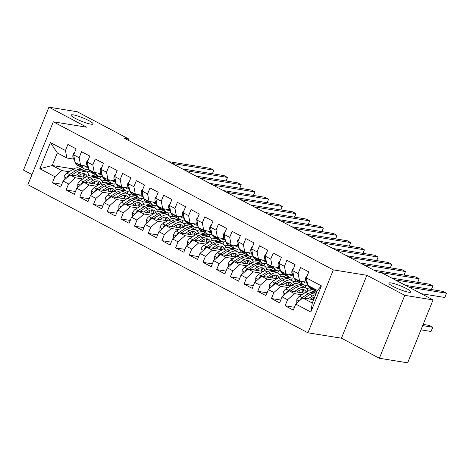 <?xml version="1.0" encoding="UTF-8"?>
<svg xmlns="http://www.w3.org/2000/svg" width="470" height="470" viewBox="0 0 470 470"><rect width="100%" height="100%" fill="white"/><g stroke="black" fill="none" stroke-linecap="round" stroke-linejoin="round"><path stroke-width="0.7" d="M391.134 282.94A11.873 1.815 -158 0 1 403.754 287.258A11.873 1.815 -158 0 1 410.903 292.023A11.873 1.815 -158 0 1 408.653 292.205A11.873 1.815 -158 0 1 396.034 287.887A11.873 1.815 -158 0 1 388.884 283.122A11.873 1.815 -158 0 1 391.134 282.94M73.326 114.886A11.873 1.815 -158 0 1 85.945 119.204A11.873 1.815 -158 0 1 93.095 123.968A11.873 1.815 -158 0 1 90.845 124.15A11.873 1.815 -158 0 1 78.226 119.832A11.873 1.815 -158 0 1 71.076 115.068A11.873 1.815 -158 0 1 73.326 114.886M379.361 358.257L404.776 295.348L366.864 275.303L341.443 338.206L379.361 358.257L407.649 362.828L433.064 299.919L381.464 272.635L377.275 271.954L124.615 138.35L128.809 139.026L77.209 111.742L48.915 107.172L23.5 170.081L31.983 174.564M341.443 338.206L307.915 332.795L27.883 184.716L53.298 121.806L333.33 269.886L307.915 332.795M73.549 168.953L52.229 165.511L39.815 168.742L54.873 176.702L52.434 182.736L60.648 187.078L63.086 181.044L68.561 183.94L66.123 189.974L74.331 194.316L76.775 188.282L82.244 191.178L79.806 197.212L88.019 201.554L90.457 195.52L95.933 198.416L93.495 204.45L101.708 208.792L104.146 202.758L109.622 205.654L107.184 211.688L115.391 216.03L117.835 209.996L123.305 212.887L120.866 218.926L129.08 223.268L131.518 217.234L136.993 220.125L134.555 226.164L142.768 230.506L145.207 224.472L150.682 227.363L148.244 233.402L156.451 237.744L158.895 231.704L164.365 234.601L161.927 240.64L170.14 244.982L172.578 238.942L178.054 241.839L175.616 247.872L183.829 252.22L186.267 246.18L191.742 249.077L189.304 255.11L197.518 259.458L199.956 253.418L205.425 256.315L202.987 262.348L211.2 266.69L213.638 260.656L219.114 263.553L216.676 269.586L224.889 273.928L227.327 267.894L232.803 270.791L230.365 276.824L238.578 281.166L241.016 275.132L246.486 278.029L244.047 284.062L252.261 288.404L254.699 282.37L260.174 285.267L257.736 291.3L265.95 295.642L268.388 289.608L273.863 292.499L271.425 298.538L279.638 302.88L282.076 296.846L287.552 299.737L285.108 305.776L293.321 310.118L295.759 304.084L302.698 297.957L312.28 303.027L317.362 290.442L307.785 285.378L306.34 277.899L321.398 285.86L310.817 312.045L295.759 304.084M39.815 168.742L50.396 142.557L65.453 150.518L66.893 157.996L73.725 159.101M306.34 277.899L308.778 271.866L300.565 267.518L298.127 273.558L292.651 270.661L295.089 264.628L286.882 260.28L284.438 266.32L278.969 263.423L281.407 257.39L273.193 253.048L270.755 259.082L265.28 256.185L267.718 250.152L259.505 245.81L257.067 251.844L251.591 248.947L254.029 242.914L245.822 238.572L243.378 244.606L237.908 241.709L240.346 235.676L232.133 231.334L229.695 237.368L224.219 234.471L226.658 228.438L218.444 224.096L216.006 230.13L210.531 227.233L212.969 221.2L204.755 216.858L202.317 222.892L196.848 220.001L199.286 213.962L191.073 209.62L188.635 215.654L183.159 212.763L185.597 206.724L177.384 202.382L174.946 208.416L169.47 205.525L171.908 199.486L163.695 195.144L161.257 201.184L155.787 198.287L158.226 192.248L150.012 187.906L147.574 193.946L142.099 191.049L144.537 185.016L136.323 180.668L133.885 186.708L128.41 183.811L130.848 177.778L122.635 173.43L120.197 179.47L114.721 176.573L117.165 170.54L108.952 166.198L106.514 172.232L101.038 169.335L103.476 163.302L95.263 158.96L92.825 164.993L87.35 162.097L89.788 156.064L81.574 151.722L79.136 157.755L73.661 154.859L76.105 148.826L67.892 144.484L65.453 150.518M301.764 294.79L294.49 293.615L289.015 290.719L304.302 293.186M287.552 299.737L294.49 293.615M282.076 296.846L289.015 290.719M321.398 285.86L317.362 290.442M316.668 292.17L312.579 291.512M309.043 290.936L307.868 290.748M288.075 287.552L280.801 286.377L275.326 283.481L290.613 285.954M312.362 289.467L306.511 288.521M273.863 292.499L280.801 286.377M268.388 289.608L275.326 283.481M298.127 273.558L299.572 281.037L306.405 282.135M299.572 281.037L294.097 278.14L292.651 270.661M305.712 285.313L305.095 285.272M304.713 285.214L298.891 284.274M295.354 283.698L294.179 283.51M274.392 280.314L267.113 279.139L261.637 276.243L276.924 278.716M298.679 282.229L292.822 281.283M260.174 285.267L267.113 279.139M254.699 282.37L261.637 276.243M284.438 266.32L285.883 273.799L292.716 274.897M285.883 273.799L280.408 270.902L278.969 263.423M292.029 278.076L291.412 278.034M291.024 277.976L285.208 277.036M281.665 276.466L280.496 276.272M260.703 273.076L253.43 271.901L247.954 269.01L263.241 271.478M284.99 274.991L279.133 274.045M246.486 278.029L253.43 271.901M241.016 275.132L247.954 269.01M270.755 259.082L272.201 266.561L279.027 267.665M272.201 266.561L266.725 263.664L265.28 256.185M278.34 270.838L277.723 270.802M277.341 270.738L271.519 269.798M267.976 269.228L266.807 269.034M247.014 265.838L239.741 264.663L234.266 261.772L249.552 264.24M271.302 267.753L265.444 266.807M232.803 270.791L239.741 264.663M227.327 267.894L234.266 261.772M257.067 251.844L258.512 259.322L265.344 260.427M258.512 259.322L253.036 256.426L251.591 248.947M264.651 263.6L264.034 263.564M263.652 263.5L257.83 262.56M254.293 261.99L253.118 261.802M233.332 258.6L226.052 257.425L220.577 254.534L235.864 257.002M257.619 260.515L251.761 259.569M219.114 263.553L226.052 257.425M213.638 260.656L220.577 254.534M243.378 244.606L244.823 252.084L251.656 253.189M244.823 252.084L239.347 249.188L237.908 241.709M250.968 256.362L250.351 256.326M249.964 256.262L244.147 255.322M240.605 254.752L239.436 254.564M219.643 251.368L212.37 250.193L206.894 247.296L222.181 249.764M243.93 253.277L238.073 252.331M205.425 256.315L212.37 250.193M199.956 253.418L206.894 247.296M229.695 237.368L231.134 244.846L237.967 245.951M231.134 244.846L225.665 241.95L224.219 234.471M237.28 249.124L236.663 249.088M236.281 249.024L230.459 248.084M226.916 247.514L225.747 247.326M205.954 244.13L198.681 242.955L193.205 240.058L208.492 242.526M230.241 246.039L224.384 245.093M191.742 249.077L198.681 242.955M186.267 246.18L193.205 240.058M216.006 230.13L217.451 237.609L224.284 238.713M217.451 237.609L211.976 234.712L210.531 227.233M223.591 241.886L222.974 241.85M222.592 241.786L216.77 240.846M213.233 240.276L212.058 240.088M192.271 236.892L184.992 235.717L179.517 232.82L194.803 235.288M216.558 238.801L210.701 237.855M178.054 241.839L184.992 235.717M172.578 238.942L179.517 232.82M202.317 222.892L203.763 230.371L210.595 231.475M203.763 230.371L198.287 227.474L196.848 220.001M209.908 234.648L209.291 234.612M208.903 234.548L203.081 233.608M199.544 233.038L198.375 232.85M178.582 229.654L171.309 228.479L165.834 225.582L181.12 228.05M202.87 231.563L197.012 230.617M164.365 234.601L171.309 228.479M158.895 231.704L165.834 225.582M188.635 215.654L190.074 223.133L196.907 224.237M190.074 223.133L184.604 220.236L183.159 212.763M196.219 227.41L195.602 227.374M195.22 227.31L189.398 226.37M185.856 225.8L184.687 225.612M164.894 222.416L157.62 221.241L152.145 218.344L167.432 220.812M189.181 224.325L183.324 223.379M150.682 227.363L157.62 221.241M145.207 224.472L152.145 218.344M174.946 208.416L176.391 215.895L183.224 216.999M176.391 215.895L170.916 213.004L169.47 205.525M182.53 220.172L181.913 220.136M181.532 220.078L175.709 219.138M172.173 218.562L170.998 218.374M151.211 215.178L143.932 214.003L138.456 211.106L153.743 213.574M175.492 217.087L169.641 216.141M136.993 220.125L143.932 214.003M131.518 217.234L138.456 211.106M161.257 201.184L162.702 208.657L169.535 209.761M162.702 208.657L157.227 205.766L155.787 198.287M168.847 212.939L168.231 212.898M167.843 212.839L162.021 211.9M158.484 211.324L157.315 211.136M137.522 207.94L130.249 206.765L124.773 203.868L140.06 206.342M161.809 209.849L155.952 208.903M123.305 212.887L130.249 206.765M117.835 209.996L124.773 203.868M147.574 193.946L149.013 201.418L155.846 202.523M149.013 201.418L143.544 198.528L142.099 191.049M155.159 205.701L154.542 205.66M154.16 205.601L148.338 204.662M144.795 204.086L143.626 203.898M123.833 200.702L116.56 199.527L111.085 196.63L126.371 199.104M148.121 202.617L142.263 201.671M109.622 205.654L116.56 199.527M104.146 202.758L111.085 196.63M133.885 186.708L135.331 194.186L142.163 195.285M135.331 194.186L129.855 191.29L128.41 183.811M141.47 198.463L140.853 198.422M140.471 198.363L134.649 197.424M131.112 196.854L129.937 196.66M110.15 193.464L102.871 192.289L97.396 189.392L112.683 191.866M134.432 195.379L128.58 194.433M95.933 198.416L102.871 192.289M90.457 195.52L97.396 189.392M120.197 179.47L121.642 186.948L128.475 188.047M121.642 186.948L116.166 184.052L114.721 176.573M127.787 191.225L127.17 191.184M126.783 191.126L120.96 190.186M117.424 189.616L116.255 189.422M96.462 186.226L89.183 185.051L83.713 182.16L99 184.628M120.749 188.141L114.892 187.195M82.244 191.178L89.183 185.051M76.775 188.282L83.713 182.16M106.514 172.232L107.953 179.71L114.786 180.815M107.953 179.71L102.484 176.814L101.038 169.335M114.098 183.987L113.481 183.952M113.1 183.888L107.278 182.947M103.735 182.378L102.566 182.184M82.773 178.988L75.5 177.813L70.024 174.922L85.311 177.39M107.06 180.903L101.203 179.957M68.561 183.94L75.5 177.813M63.086 181.044L70.024 174.922M92.825 164.993L94.27 172.472L101.103 173.577M94.27 172.472L88.795 169.576L87.35 162.097M100.41 176.749L99.793 176.714M99.411 176.65L93.589 175.709M90.052 175.14L88.877 174.952M69.09 171.756L61.811 170.581L52.229 165.511L57.317 152.932L66.893 157.996M90.134 171.632L84.007 170.645M54.873 176.702L61.811 170.581M79.136 157.755L80.582 165.234L87.414 166.339M80.582 165.234L75.106 162.338L73.661 154.859M404.776 295.348L433.064 299.919M53.298 121.806L86.827 127.223L48.915 107.172M366.864 275.303L333.33 269.886M128.292 140.295L128.809 139.026M313.514 297.357A11.785 6.492 -62.1 0 1 313.596 299.719L302.698 297.957M99.728 178.958L100.58 176.838M113.411 186.191L114.269 184.076M127.1 193.429L127.958 191.314M140.788 200.667L141.64 198.552M154.471 207.905L155.329 205.79M168.16 215.143L169.018 213.028M181.849 222.38L182.701 220.266M195.532 229.618L196.389 227.504M209.221 236.857L210.078 234.742M222.909 244.095L223.761 241.98M236.598 251.333L237.45 249.212M250.281 258.571L251.139 256.45M263.97 265.803L264.822 263.688M277.658 273.041L278.51 270.926M291.341 280.279L292.199 278.164M305.03 287.517L305.882 285.402M50.396 142.557L57.317 152.932M312.28 303.027L310.817 312.045M52.434 182.736L61.787 184.246M66.123 189.974L75.476 191.484M79.806 197.212L89.165 198.722M93.495 204.45L102.854 205.96M107.184 211.688L116.537 213.198M120.866 218.926L130.225 220.436M134.555 226.164L143.914 227.674M148.244 233.402L157.597 234.912M161.927 240.64L171.286 242.15M175.616 247.872L184.974 249.388M189.304 255.11L198.657 256.626M202.987 262.348L212.346 263.858M216.676 269.586L226.035 271.096M230.365 276.824L239.718 278.334M244.047 284.062L253.406 285.572M257.736 291.3L267.095 292.81M271.425 298.538L280.778 300.048M285.108 305.776L294.467 307.286M74.554 152.656L73.332 153.855A4.917 2.708 117.9 0 0 73.097 157.738L75.018 161.874M75.276 162.426L75.535 162.984A14.194 7.826 117.9 0 0 77.691 165.37L80.288 166.744A14.194 7.826 117.9 0 0 81.157 167.091M81.833 165.434L82.379 166.603A14.194 7.826 117.9 0 0 84.535 168.988A14.194 7.826 117.9 0 0 88.718 169.188M84.477 165.863A11.785 6.492 117.9 0 0 85.663 166.856A11.785 6.492 117.9 0 0 87.849 167.279M77.873 163.801L78.138 164.365A14.194 7.826 117.9 0 0 80.288 166.744M212.393 173.73L213.827 170.187L172.067 163.442M212.475 173.741L213.827 170.187L210.401 168.378L168.648 161.633M84.535 168.988L81.933 167.614A14.194 7.826 -62.1 0 1 79.777 165.229L79.518 164.67M77.779 176.174L79.829 174.875A11.785 6.492 -62.1 0 1 85.34 174.076A11.785 6.492 -62.1 0 1 87.203 176.215M75.3 175.774L79.829 172.907A14.194 7.826 -62.1 0 1 86.468 171.944A14.194 7.826 -62.1 0 1 89.024 175.398M64.12 180.133L64.126 176.638A4.917 2.708 -62.1 0 1 66.863 173.154L72.985 169.288A14.194 7.826 -62.1 0 1 79.624 168.325L82.227 169.699A14.194 7.826 117.9 0 0 75.588 170.663L69.466 174.529A4.917 2.708 117.9 0 0 67.369 176.755L67.192 177.419M80.834 174.323A11.785 6.492 -62.1 0 1 80.916 176.679M71.493 175.157L77.233 171.532A14.194 7.826 -62.1 0 1 83.871 170.569L86.468 171.944M85.164 177.366A11.785 6.492 117.9 0 0 83.901 173.659M83.002 170.222A14.194 7.826 117.9 0 0 82.227 169.699M82.832 173.694A11.785 6.492 -62.1 0 1 83.548 177.102M88.242 159.894L87.015 161.093A4.917 2.708 117.9 0 0 86.78 164.976L88.707 169.112M88.959 169.664L89.224 170.222A14.194 7.826 117.9 0 0 91.374 172.608L93.977 173.982A14.194 7.826 117.9 0 0 94.846 174.329M95.522 172.672L96.062 173.841A14.194 7.826 117.9 0 0 98.218 176.226A14.194 7.826 117.9 0 0 102.407 176.426M98.16 173.101A11.785 6.492 117.9 0 0 99.346 174.094A11.785 6.492 117.9 0 0 101.538 174.511M91.562 171.039L91.82 171.597A14.194 7.826 117.9 0 0 93.977 173.982M226.082 180.968L227.509 177.425L185.756 170.68M226.164 180.979L227.509 177.425L224.09 175.616L182.337 168.871M98.218 176.226L95.621 174.852A14.194 7.826 -62.1 0 1 93.465 172.466L93.207 171.908M98.189 173.136A11.785 6.492 117.9 0 0 98.483 173.154M101.925 167.132L100.703 168.331A4.917 2.708 117.9 0 0 100.468 172.214L102.389 176.35M102.648 176.902L102.907 177.46A14.194 7.826 117.9 0 0 105.063 179.846L107.665 181.22A14.194 7.826 117.9 0 0 108.535 181.567M109.21 179.91L109.751 181.079A14.194 7.826 117.9 0 0 111.907 183.464A14.194 7.826 117.9 0 0 116.09 183.664M111.848 180.339A11.785 6.492 117.9 0 0 113.035 181.332A11.785 6.492 117.9 0 0 115.226 181.749M105.251 178.277L105.509 178.835A14.194 7.826 117.9 0 0 107.665 181.22M239.765 188.2L241.198 184.663L199.445 177.918M239.853 188.217L241.198 184.663L237.773 182.854L196.019 176.109M111.907 183.464L109.304 182.09A14.194 7.826 -62.1 0 1 107.148 179.704L106.89 179.146M111.878 180.374A11.785 6.492 117.9 0 0 112.171 180.392M91.468 183.412L93.518 182.113A11.785 6.492 -62.1 0 1 99.029 181.314A11.785 6.492 -62.1 0 1 100.886 183.453M88.983 183.012L93.518 180.145A14.194 7.826 -62.1 0 1 100.157 179.182A14.194 7.826 -62.1 0 1 102.713 182.636M77.808 187.371L77.808 183.876A4.917 2.708 -62.1 0 1 80.552 180.392L86.674 176.526A14.194 7.826 -62.1 0 1 93.313 175.563L95.915 176.937A14.194 7.826 117.9 0 0 89.277 177.901L83.155 181.767A4.917 2.708 117.9 0 0 81.057 183.993L80.881 184.657M94.523 181.561A11.785 6.492 -62.1 0 1 94.605 183.917M85.182 182.395L90.916 178.77A14.194 7.826 -62.1 0 1 97.554 177.807L100.157 179.182M98.853 184.604A11.785 6.492 117.9 0 0 97.584 180.897M96.691 177.46A14.194 7.826 117.9 0 0 95.915 176.937M96.52 180.932A11.785 6.492 -62.1 0 1 97.231 184.34M105.157 190.65L107.207 189.351A11.785 6.492 -62.1 0 1 112.718 188.552A11.785 6.492 -62.1 0 1 114.574 190.685M102.671 190.244L107.207 187.383A14.194 7.826 -62.1 0 1 113.846 186.42A14.194 7.826 -62.1 0 1 116.396 189.874M91.491 194.604L91.497 191.114A4.917 2.708 -62.1 0 1 94.241 187.63L100.363 183.764A14.194 7.826 -62.1 0 1 107.001 182.801L109.598 184.175A14.194 7.826 117.9 0 0 102.959 185.139L96.838 189.005A4.917 2.708 117.9 0 0 94.74 191.231L94.57 191.895M108.212 188.793A11.785 6.492 -62.1 0 1 108.294 191.155M98.865 189.633L104.604 186.008A14.194 7.826 -62.1 0 1 111.243 185.045L113.846 186.42M112.541 191.842A11.785 6.492 117.9 0 0 111.273 188.135M110.374 184.698A14.194 7.826 117.9 0 0 109.598 184.175M110.203 188.17A11.785 6.492 -62.1 0 1 110.92 191.578M115.614 174.37L114.392 175.569A4.917 2.708 117.9 0 0 114.157 179.452L116.078 183.588M116.337 184.14L116.595 184.698A14.194 7.826 117.9 0 0 118.751 187.084L121.348 188.458A14.194 7.826 117.9 0 0 122.218 188.805M122.893 187.148L123.44 188.317A14.194 7.826 117.9 0 0 125.596 190.703A14.194 7.826 117.9 0 0 129.779 190.902M125.537 187.577A11.785 6.492 117.9 0 0 126.724 188.57A11.785 6.492 117.9 0 0 128.909 188.987M118.934 185.515L119.198 186.073A14.194 7.826 117.9 0 0 121.348 188.458M253.453 195.438L254.887 191.901L213.127 185.157M253.536 195.455L254.887 191.901L251.462 190.091L209.708 183.347M125.596 190.703L122.993 189.328A14.194 7.826 -62.1 0 1 120.837 186.942L120.579 186.384M129.303 181.608L128.075 182.801A4.917 2.708 117.9 0 0 127.84 186.69L129.767 190.826M130.02 191.378L130.284 191.936A14.194 7.826 117.9 0 0 132.434 194.322L135.037 195.696A14.194 7.826 117.9 0 0 135.906 196.043M136.582 194.386L137.123 195.555A14.194 7.826 117.9 0 0 139.279 197.941A14.194 7.826 117.9 0 0 143.468 198.14M139.22 194.815A11.785 6.492 117.9 0 0 140.407 195.808A11.785 6.492 117.9 0 0 142.598 196.225M132.622 192.753L132.881 193.311A14.194 7.826 117.9 0 0 135.037 195.696M267.142 202.676L268.57 199.139L226.816 192.395M267.224 202.693L268.57 199.139L265.151 197.329L223.397 190.585M139.279 197.941L136.682 196.566A14.194 7.826 -62.1 0 1 134.526 194.18L134.267 193.622M139.249 194.85A11.785 6.492 117.9 0 0 139.543 194.862M118.84 197.888L120.89 196.589A11.785 6.492 -62.1 0 1 126.401 195.79A11.785 6.492 -62.1 0 1 128.263 197.923M116.36 197.482L120.89 194.621A14.194 7.826 -62.1 0 1 127.529 193.658A14.194 7.826 -62.1 0 1 130.084 197.112M105.18 201.841L105.186 198.346A4.917 2.708 -62.1 0 1 107.924 194.868L114.046 191.002A14.194 7.826 -62.1 0 1 120.69 190.039L123.287 191.413A14.194 7.826 117.9 0 0 116.648 192.377L110.526 196.243A4.917 2.708 117.9 0 0 108.429 198.469L108.253 199.133M121.894 196.031A11.785 6.492 -62.1 0 1 121.977 198.393M112.553 196.871L118.293 193.246A14.194 7.826 -62.1 0 1 124.932 192.283L127.529 193.658M126.224 199.08A11.785 6.492 117.9 0 0 124.961 195.373M124.062 191.936A14.194 7.826 117.9 0 0 123.287 191.413M123.892 195.408A11.785 6.492 -62.1 0 1 124.609 198.816M132.528 205.126L134.579 203.827A11.785 6.492 -62.1 0 1 140.089 203.028A11.785 6.492 -62.1 0 1 141.946 205.161M130.043 204.72L134.579 201.859A14.194 7.826 -62.1 0 1 141.217 200.896A14.194 7.826 -62.1 0 1 143.773 204.35M118.869 209.079L118.869 205.584A4.917 2.708 -62.1 0 1 121.613 202.106L127.734 198.24A14.194 7.826 -62.1 0 1 134.373 197.277L136.976 198.651A14.194 7.826 117.9 0 0 130.337 199.615L124.215 203.481A4.917 2.708 117.9 0 0 122.118 205.707L121.942 206.365M135.583 203.269A11.785 6.492 -62.1 0 1 135.666 205.631M126.242 204.109L131.976 200.484A14.194 7.826 -62.1 0 1 138.615 199.521L141.217 200.896M139.913 206.318A11.785 6.492 117.9 0 0 138.644 202.611M137.751 199.174A14.194 7.826 117.9 0 0 136.976 198.651M137.581 202.641A11.785 6.492 -62.1 0 1 138.292 206.054M142.986 188.846L141.764 190.039A4.917 2.708 117.9 0 0 141.529 193.928L143.45 198.064M143.708 198.616L143.967 199.174A14.194 7.826 117.9 0 0 146.123 201.559L148.726 202.934A14.194 7.826 117.9 0 0 149.595 203.281M150.271 201.624L150.811 202.793A14.194 7.826 117.9 0 0 152.967 205.179A14.194 7.826 117.9 0 0 157.156 205.378M152.909 202.047A11.785 6.492 117.9 0 0 154.095 203.046A11.785 6.492 117.9 0 0 156.287 203.463M146.311 199.991L146.57 200.549A14.194 7.826 117.9 0 0 148.726 202.934M280.831 209.914L282.259 206.377L240.505 199.633M280.913 209.931L282.259 206.377L278.833 204.567L237.08 197.823M152.967 205.179L150.365 203.804A14.194 7.826 -62.1 0 1 148.215 201.418L147.95 200.86M152.938 202.088A11.785 6.492 117.9 0 0 153.232 202.1M146.217 212.358L148.267 211.065A11.785 6.492 -62.1 0 1 153.778 210.266A11.785 6.492 -62.1 0 1 155.635 212.399M143.732 211.958L148.267 209.097A14.194 7.826 -62.1 0 1 154.906 208.134A14.194 7.826 -62.1 0 1 157.456 211.588M132.552 216.317L132.558 212.822A4.917 2.708 -62.1 0 1 135.301 209.344L141.423 205.478A14.194 7.826 -62.1 0 1 148.062 204.515L150.659 205.889A14.194 7.826 117.9 0 0 144.02 206.853L137.898 210.719A4.917 2.708 117.9 0 0 135.801 212.945L135.63 213.603M149.272 210.507A11.785 6.492 -62.1 0 1 149.354 212.869M139.925 211.347L145.665 207.722A14.194 7.826 -62.1 0 1 152.304 206.759L154.906 208.134M153.602 213.55A11.785 6.492 117.9 0 0 152.333 209.849M151.434 206.412A14.194 7.826 117.9 0 0 150.659 205.889M151.264 209.879A11.785 6.492 -62.1 0 1 151.98 213.292M156.675 196.084L155.453 197.277A4.917 2.708 117.9 0 0 155.218 201.16L157.139 205.302M157.397 205.854L157.656 206.412A14.194 7.826 117.9 0 0 159.812 208.797L162.409 210.172A14.194 7.826 117.9 0 0 163.278 210.519M163.954 208.862L164.5 210.031A14.194 7.826 117.9 0 0 166.656 212.417A14.194 7.826 117.9 0 0 170.839 212.616M166.597 209.285A11.785 6.492 117.9 0 0 167.784 210.284A11.785 6.492 117.9 0 0 169.97 210.701M159.994 207.229L160.258 207.787A14.194 7.826 117.9 0 0 162.409 210.172M294.514 217.152L295.947 213.615L254.188 206.871M294.596 217.163L295.947 213.615L292.522 211.805L250.768 205.061M166.656 212.417L164.054 211.042A14.194 7.826 -62.1 0 1 161.897 208.657L161.639 208.098M159.9 219.596L161.95 218.303A11.785 6.492 -62.1 0 1 167.461 217.504A11.785 6.492 -62.1 0 1 169.323 219.637M157.421 219.196L161.95 216.335A14.194 7.826 -62.1 0 1 168.589 215.372A14.194 7.826 -62.1 0 1 171.145 218.82M146.24 223.555L146.246 220.06A4.917 2.708 -62.1 0 1 148.984 216.582L155.112 212.716A14.194 7.826 -62.1 0 1 161.75 211.753L164.347 213.127A14.194 7.826 117.9 0 0 157.709 214.091L151.587 217.957A4.917 2.708 117.9 0 0 149.489 220.183L149.313 220.841M162.955 217.745A11.785 6.492 -62.1 0 1 163.043 220.107M153.614 218.585L159.354 214.96A14.194 7.826 -62.1 0 1 165.992 213.997L168.589 215.372M167.285 220.788A11.785 6.492 117.9 0 0 166.022 217.087M165.123 213.65A14.194 7.826 117.9 0 0 164.347 213.127M164.952 217.117A11.785 6.492 -62.1 0 1 165.669 220.53M170.363 203.322L169.135 204.515A4.917 2.708 117.9 0 0 168.9 208.398L170.827 212.54M171.08 213.092L171.344 213.65A14.194 7.826 117.9 0 0 173.501 216.036L176.097 217.41A14.194 7.826 117.9 0 0 176.967 217.751M177.642 216.1L178.183 217.269A14.194 7.826 117.9 0 0 180.339 219.655A14.194 7.826 117.9 0 0 184.528 219.854M180.28 216.523A11.785 6.492 117.9 0 0 181.467 217.522A11.785 6.492 117.9 0 0 183.658 217.939M173.683 214.467L173.941 215.025A14.194 7.826 117.9 0 0 176.097 217.41M308.203 224.39L309.63 220.853L267.877 214.109M308.285 224.401L309.63 220.853L306.211 219.043L264.457 212.299M180.339 219.655L177.742 218.274A14.194 7.826 -62.1 0 1 175.586 215.895L175.328 215.331M180.31 216.558A11.785 6.492 117.9 0 0 180.603 216.576M184.046 210.56L182.824 211.753A4.917 2.708 117.9 0 0 182.589 215.636L184.51 219.772M184.769 220.324L185.027 220.888A14.194 7.826 117.9 0 0 187.183 223.274L189.786 224.648A14.194 7.826 117.9 0 0 190.655 224.989M191.331 223.338L191.872 224.507A14.194 7.826 117.9 0 0 194.028 226.887A14.194 7.826 117.9 0 0 198.217 227.086M193.969 223.761A11.785 6.492 117.9 0 0 195.156 224.754A11.785 6.492 117.9 0 0 197.347 225.177M187.371 221.705L187.63 222.263A14.194 7.826 117.9 0 0 189.786 224.648M321.891 231.628L323.319 228.091L281.565 221.346M321.974 231.639L323.319 228.091L319.9 226.282L278.14 219.537M194.028 226.887L191.425 225.512A14.194 7.826 -62.1 0 1 189.275 223.133L189.011 222.569M193.998 223.796A11.785 6.492 117.9 0 0 194.292 223.814M197.735 217.792L196.513 218.991A4.917 2.708 117.9 0 0 196.278 222.874L198.199 227.01M198.458 227.562L198.716 228.126A14.194 7.826 117.9 0 0 200.872 230.506L203.469 231.88A14.194 7.826 117.9 0 0 204.338 232.227M205.014 230.576L205.56 231.745A14.194 7.826 117.9 0 0 207.716 234.125A14.194 7.826 117.9 0 0 211.9 234.324M207.658 230.999A11.785 6.492 117.9 0 0 208.845 231.992A11.785 6.492 117.9 0 0 211.03 232.415M201.054 228.937L201.319 229.501A14.194 7.826 117.9 0 0 203.469 231.88M335.574 238.866L337.008 235.323L295.248 228.584M335.662 238.878L337.008 235.323L333.582 233.514L291.829 226.775M207.716 234.125L205.114 232.75A14.194 7.826 -62.1 0 1 202.958 230.371L202.699 229.807M211.424 225.03L210.196 226.229A4.917 2.708 117.9 0 0 209.961 230.112L211.888 234.248M212.14 234.8L212.405 235.364A14.194 7.826 117.9 0 0 214.561 237.744L217.158 239.118A14.194 7.826 117.9 0 0 218.027 239.465M218.703 237.808L219.249 238.983A14.194 7.826 117.9 0 0 221.399 241.363A14.194 7.826 117.9 0 0 225.588 241.562M221.341 238.237A11.785 6.492 117.9 0 0 222.527 239.23A11.785 6.492 117.9 0 0 224.719 239.653M214.743 236.175L215.001 236.739A14.194 7.826 117.9 0 0 217.158 239.118M349.263 246.104L350.69 242.561L308.937 235.817M349.345 246.116L350.69 242.561L347.271 240.752L305.518 234.013M221.399 241.363L218.803 239.988A14.194 7.826 -62.1 0 1 216.647 237.603L216.388 237.045M221.37 238.272A11.785 6.492 117.9 0 0 221.664 238.29M225.107 232.268L223.885 233.467A4.917 2.708 117.9 0 0 223.65 237.35L225.571 241.486M225.829 242.038L226.088 242.602A14.194 7.826 117.9 0 0 228.244 244.982L230.846 246.356A14.194 7.826 117.9 0 0 231.716 246.703M232.392 245.046L232.932 246.215A14.194 7.826 117.9 0 0 235.088 248.601A14.194 7.826 117.9 0 0 239.277 248.8M235.029 245.475A11.785 6.492 117.9 0 0 236.216 246.468A11.785 6.492 117.9 0 0 238.408 246.891M228.432 243.413L228.69 243.977A14.194 7.826 117.9 0 0 230.846 246.356M362.952 253.342L364.379 249.799L322.626 243.055M363.034 253.354L364.379 249.799L360.96 247.99L319.201 241.245M235.088 248.601L232.486 247.226A14.194 7.826 -62.1 0 1 230.335 244.841L230.071 244.283M235.059 245.51A11.785 6.492 117.9 0 0 235.353 245.528M238.795 239.506L237.573 240.705A4.917 2.708 117.9 0 0 237.338 244.588L239.259 248.724M239.518 249.276L239.776 249.834A14.194 7.826 117.9 0 0 241.933 252.22L244.535 253.594A14.194 7.826 117.9 0 0 245.399 253.941M246.074 252.284L246.621 253.453A14.194 7.826 117.9 0 0 248.777 255.839A14.194 7.826 117.9 0 0 252.96 256.038M248.718 252.713A11.785 6.492 117.9 0 0 249.905 253.706A11.785 6.492 117.9 0 0 252.09 254.129M242.115 250.651L242.379 251.209A14.194 7.826 117.9 0 0 244.535 253.594M376.635 260.58L378.068 257.037L336.309 250.293M376.723 260.591L378.068 257.037L374.643 255.228L332.889 248.483M248.777 255.839L246.174 254.464A14.194 7.826 -62.1 0 1 244.018 252.079L243.76 251.52M252.484 246.744L251.256 247.943A4.917 2.708 117.9 0 0 251.021 251.826L252.948 255.962M253.201 256.514L253.465 257.072A14.194 7.826 117.9 0 0 255.621 259.458L258.218 260.832A14.194 7.826 117.9 0 0 259.088 261.179M259.763 259.522L260.31 260.691A14.194 7.826 117.9 0 0 262.46 263.077A14.194 7.826 117.9 0 0 266.649 263.276M262.401 259.951A11.785 6.492 117.9 0 0 263.588 260.944A11.785 6.492 117.9 0 0 265.779 261.361M255.803 257.889L256.062 258.447A14.194 7.826 117.9 0 0 258.218 260.832M390.323 267.818L391.751 264.275L349.997 257.531M390.406 267.829L391.751 264.275L388.332 262.466L346.578 255.721M262.46 263.077L259.863 261.702A14.194 7.826 -62.1 0 1 257.707 259.317L257.448 258.759M262.43 259.986A11.785 6.492 117.9 0 0 262.724 260.004M173.589 226.834L175.639 225.541A11.785 6.492 -62.1 0 1 181.15 224.742A11.785 6.492 -62.1 0 1 183.006 226.875M171.104 226.434L175.639 223.573A14.194 7.826 -62.1 0 1 182.278 222.61A14.194 7.826 -62.1 0 1 184.833 226.058M159.929 230.793L159.929 227.298A4.917 2.708 -62.1 0 1 162.673 223.82L168.795 219.954A14.194 7.826 -62.1 0 1 175.433 218.991L178.036 220.365A14.194 7.826 117.9 0 0 171.397 221.329L165.275 225.195A4.917 2.708 117.9 0 0 163.178 227.421L163.002 228.079M176.644 224.983A11.785 6.492 -62.1 0 1 176.726 227.345M167.302 225.817L173.036 222.198A14.194 7.826 -62.1 0 1 179.675 221.235L182.278 222.61M180.974 228.026A11.785 6.492 117.9 0 0 179.704 224.325M178.812 220.888A14.194 7.826 117.9 0 0 178.036 220.365M178.641 224.355A11.785 6.492 -62.1 0 1 179.352 227.768M187.277 234.072L189.328 232.779A11.785 6.492 -62.1 0 1 194.839 231.98A11.785 6.492 -62.1 0 1 196.695 234.113M184.792 233.672L189.328 230.811A14.194 7.826 -62.1 0 1 195.966 229.848A14.194 7.826 -62.1 0 1 198.516 233.296M173.612 238.032L173.618 234.536A4.917 2.708 -62.1 0 1 176.362 231.058L182.483 227.192A14.194 7.826 -62.1 0 1 189.122 226.229L191.725 227.603A14.194 7.826 117.9 0 0 185.08 228.567L178.958 232.433A4.917 2.708 117.9 0 0 176.861 234.659L176.691 235.317M190.332 232.221A11.785 6.492 -62.1 0 1 190.415 234.577M180.985 233.055L186.725 229.436A14.194 7.826 -62.1 0 1 193.364 228.473L195.966 229.848M194.662 235.264A11.785 6.492 117.9 0 0 193.393 231.563M192.494 228.126A14.194 7.826 117.9 0 0 191.725 227.603M192.324 231.593A11.785 6.492 -62.1 0 1 193.041 235.006M200.96 241.31L203.011 240.017A11.785 6.492 -62.1 0 1 208.521 239.212A11.785 6.492 -62.1 0 1 210.384 241.351M198.481 240.91L203.011 238.049A14.194 7.826 -62.1 0 1 209.649 237.086A14.194 7.826 -62.1 0 1 212.205 240.534M187.301 245.27L187.307 241.774A4.917 2.708 -62.1 0 1 190.045 238.296L196.172 234.43A14.194 7.826 -62.1 0 1 202.811 233.467L205.408 234.841A14.194 7.826 117.9 0 0 198.769 235.805L192.647 239.671A4.917 2.708 117.9 0 0 190.55 241.891L190.374 242.555M204.015 239.459A11.785 6.492 -62.1 0 1 204.103 241.815M194.674 240.293L200.414 236.668A14.194 7.826 -62.1 0 1 207.053 235.705L209.649 237.086M208.345 242.502A11.785 6.492 117.9 0 0 207.082 238.801M206.183 235.364A14.194 7.826 117.9 0 0 205.408 234.841M206.013 238.831A11.785 6.492 -62.1 0 1 206.73 242.244M214.649 248.548L216.699 247.255A11.785 6.492 -62.1 0 1 222.21 246.45A11.785 6.492 -62.1 0 1 224.072 248.589M212.164 248.148L216.699 245.281A14.194 7.826 -62.1 0 1 223.338 244.318A14.194 7.826 -62.1 0 1 225.894 247.772M200.99 252.508L200.996 249.012A4.917 2.708 -62.1 0 1 203.733 245.534L209.855 241.662A14.194 7.826 -62.1 0 1 216.494 240.699L219.096 242.079A14.194 7.826 117.9 0 0 212.458 243.043L206.336 246.909A4.917 2.708 117.9 0 0 204.238 249.129L204.062 249.793M217.704 246.697A11.785 6.492 -62.1 0 1 217.786 249.053M208.363 247.531L214.097 243.907A14.194 7.826 -62.1 0 1 220.736 242.943L223.338 244.318M222.034 249.74A11.785 6.492 117.9 0 0 220.765 246.033M219.872 242.602A14.194 7.826 117.9 0 0 219.096 242.079M219.702 246.069A11.785 6.492 -62.1 0 1 220.418 249.482M228.338 255.786L230.388 254.487A11.785 6.492 -62.1 0 1 235.899 253.688A11.785 6.492 -62.1 0 1 237.755 255.827M225.853 255.386L230.388 252.519A14.194 7.826 -62.1 0 1 237.027 251.556A14.194 7.826 -62.1 0 1 239.577 255.01M214.672 259.745L214.678 256.25A4.917 2.708 -62.1 0 1 217.422 252.766L223.544 248.9A14.194 7.826 -62.1 0 1 230.183 247.937L232.785 249.312A14.194 7.826 117.9 0 0 226.146 250.275L220.019 254.147A4.917 2.708 117.9 0 0 217.921 256.367L217.751 257.031M231.393 253.935A11.785 6.492 -62.1 0 1 231.475 256.291M222.046 254.769L227.786 251.145A14.194 7.826 -62.1 0 1 234.424 250.181L237.027 251.556M235.723 256.978A11.785 6.492 117.9 0 0 234.454 253.271M233.555 249.834A14.194 7.826 117.9 0 0 232.785 249.312M233.384 253.307A11.785 6.492 -62.1 0 1 234.101 256.714M242.021 263.024L244.071 261.725A11.785 6.492 -62.1 0 1 249.582 260.926A11.785 6.492 -62.1 0 1 251.444 263.065M239.541 262.624L244.071 259.757A14.194 7.826 -62.1 0 1 250.71 258.794A14.194 7.826 -62.1 0 1 253.265 262.248M228.361 266.983L228.367 263.488A4.917 2.708 -62.1 0 1 231.105 260.004L237.233 256.138A14.194 7.826 -62.1 0 1 243.871 255.175L246.468 256.55A14.194 7.826 117.9 0 0 239.829 257.513L233.708 261.379A4.917 2.708 117.9 0 0 231.61 263.605L231.434 264.269M245.076 261.173A11.785 6.492 -62.1 0 1 245.164 263.529M235.734 262.007L241.474 258.382A14.194 7.826 -62.1 0 1 248.113 257.419L250.71 258.794M249.405 264.216A11.785 6.492 117.9 0 0 248.142 260.509M247.243 257.072A14.194 7.826 117.9 0 0 246.468 256.55M247.073 260.545A11.785 6.492 -62.1 0 1 247.79 263.952M255.709 270.262L257.76 268.963A11.785 6.492 -62.1 0 1 263.271 268.164A11.785 6.492 -62.1 0 1 265.133 270.303M253.224 269.856L257.76 266.995A14.194 7.826 -62.1 0 1 264.399 266.032A14.194 7.826 -62.1 0 1 266.954 269.486M242.05 274.216L242.056 270.726A4.917 2.708 -62.1 0 1 244.794 267.242L250.915 263.376A14.194 7.826 -62.1 0 1 257.554 262.413L260.157 263.788A14.194 7.826 117.9 0 0 253.518 264.751L247.396 268.617A4.917 2.708 117.9 0 0 245.299 270.843L245.123 271.507M258.764 268.405A11.785 6.492 -62.1 0 1 258.847 270.767M249.423 269.245L255.157 265.62A14.194 7.826 -62.1 0 1 261.796 264.657L264.399 266.032M263.094 271.454A11.785 6.492 117.9 0 0 261.825 267.747M260.932 264.31A14.194 7.826 117.9 0 0 260.157 263.788M260.762 267.783A11.785 6.492 -62.1 0 1 261.479 271.19M266.167 253.982L264.945 255.181A4.917 2.708 117.9 0 0 264.71 259.064L266.631 263.2M266.889 263.752L267.148 264.31A14.194 7.826 117.9 0 0 269.304 266.696L271.907 268.07A14.194 7.826 117.9 0 0 272.776 268.417M273.452 266.76L273.992 267.929A14.194 7.826 117.9 0 0 276.149 270.315A14.194 7.826 117.9 0 0 280.337 270.514M276.09 267.189A11.785 6.492 117.9 0 0 277.276 268.182A11.785 6.492 117.9 0 0 279.468 268.599M269.492 265.127L269.751 265.685A14.194 7.826 117.9 0 0 271.907 268.07M404.012 275.05L405.44 271.513L363.686 264.769M404.094 275.067L405.44 271.513L402.02 269.704L360.261 262.959M276.149 270.315L273.546 268.94A14.194 7.826 -62.1 0 1 271.396 266.555L271.131 265.997M276.119 267.224A11.785 6.492 117.9 0 0 276.413 267.242M269.398 277.5L271.449 276.201A11.785 6.492 -62.1 0 1 276.959 275.402A11.785 6.492 -62.1 0 1 278.816 277.535M266.913 277.094L271.449 274.233A14.194 7.826 -62.1 0 1 278.087 273.27A14.194 7.826 -62.1 0 1 280.637 276.724M255.733 281.454L255.739 277.958A4.917 2.708 -62.1 0 1 258.482 274.48L264.604 270.614A14.194 7.826 -62.1 0 1 271.243 269.651L273.846 271.026A14.194 7.826 117.9 0 0 267.207 271.989L261.079 275.855A4.917 2.708 117.9 0 0 258.988 278.081L258.811 278.745M272.453 275.643A11.785 6.492 -62.1 0 1 272.535 278.005M263.106 276.483L268.846 272.858A14.194 7.826 -62.1 0 1 275.485 271.895L278.087 273.27M276.783 278.692A11.785 6.492 117.9 0 0 275.514 274.985M274.615 271.548A14.194 7.826 117.9 0 0 273.846 271.026M274.445 275.021A11.785 6.492 -62.1 0 1 275.162 278.428M279.856 261.22L278.634 262.419A4.917 2.708 117.9 0 0 278.399 266.302L280.32 270.438M280.578 270.99L280.837 271.548A14.194 7.826 117.9 0 0 282.993 273.934L285.596 275.308A14.194 7.826 117.9 0 0 286.459 275.655M287.135 273.998L287.681 275.167A14.194 7.826 117.9 0 0 289.837 277.553A14.194 7.826 117.9 0 0 294.02 277.752M289.779 274.427A11.785 6.492 117.9 0 0 290.965 275.42A11.785 6.492 117.9 0 0 293.151 275.837M283.175 272.365L283.439 272.923A14.194 7.826 117.9 0 0 285.596 275.308M417.695 282.288L419.128 278.751L381.564 272.682M417.783 282.305L419.128 278.751L415.703 276.942L373.95 270.197M289.837 277.553L287.235 276.178A14.194 7.826 -62.1 0 1 285.079 273.793L284.82 273.235M283.081 284.738L285.137 283.439A11.785 6.492 -62.1 0 1 290.648 282.64A11.785 6.492 -62.1 0 1 292.505 284.773M280.602 284.332L285.131 281.471A14.194 7.826 -62.1 0 1 291.77 280.508A14.194 7.826 -62.1 0 1 294.326 283.962M269.422 288.692L269.428 285.196A4.917 2.708 -62.1 0 1 272.165 281.718L278.293 277.852A14.194 7.826 -62.1 0 1 284.932 276.889L287.528 278.264A14.194 7.826 117.9 0 0 280.89 279.227L274.768 283.093A4.917 2.708 117.9 0 0 272.671 285.319L272.494 285.983M286.136 282.881A11.785 6.492 -62.1 0 1 286.224 285.243M276.795 283.721L282.535 280.096A14.194 7.826 -62.1 0 1 289.173 279.133L291.77 280.508M290.466 285.93A11.785 6.492 117.9 0 0 289.203 282.223M288.304 278.786A14.194 7.826 117.9 0 0 287.528 278.264M288.134 282.259A11.785 6.492 -62.1 0 1 288.85 285.666M293.544 268.458L292.317 269.651A4.917 2.708 117.9 0 0 292.082 273.54L294.009 277.676M294.261 278.228L294.526 278.786A14.194 7.826 117.9 0 0 296.682 281.172L299.278 282.546A14.194 7.826 117.9 0 0 300.148 282.893M300.823 281.236L301.37 282.405A14.194 7.826 117.9 0 0 303.52 284.791A14.194 7.826 117.9 0 0 307.709 284.99M303.461 281.665A11.785 6.492 117.9 0 0 304.648 282.658A11.785 6.492 117.9 0 0 306.839 283.075M296.864 279.603L297.122 280.161A14.194 7.826 117.9 0 0 299.278 282.546M431.384 289.526L432.811 285.989L395.252 279.92M431.466 289.543L432.811 285.989L429.392 284.18L391.827 278.111M303.52 284.791L300.923 283.416A14.194 7.826 -62.1 0 1 298.767 281.031L298.509 280.473M303.491 281.7A11.785 6.492 117.9 0 0 303.785 281.712M296.77 291.97L298.82 290.677A11.785 6.492 -62.1 0 1 304.331 289.878A11.785 6.492 -62.1 0 1 306.193 292.011M294.285 291.57L298.82 288.709A14.194 7.826 -62.1 0 1 305.459 287.746A14.194 7.826 -62.1 0 1 308.014 291.2M283.11 295.93L283.116 292.434A4.917 2.708 -62.1 0 1 285.854 288.956L291.976 285.09A14.194 7.826 -62.1 0 1 298.615 284.127L301.217 285.502A14.194 7.826 117.9 0 0 294.578 286.465L288.457 290.331A4.917 2.708 117.9 0 0 286.359 292.557L286.183 293.215M299.825 290.119A11.785 6.492 -62.1 0 1 299.907 292.481M290.483 290.959L296.218 287.334A14.194 7.826 -62.1 0 1 302.856 286.371L305.459 287.746M304.155 293.168A11.785 6.492 117.9 0 0 302.892 289.461M301.993 286.024A14.194 7.826 117.9 0 0 301.217 285.502M301.822 289.491A11.785 6.492 -62.1 0 1 302.539 292.904M307.227 275.696L306.005 276.889A4.917 2.708 117.9 0 0 305.77 280.778L307.691 284.914M307.95 285.466L308.208 286.024A14.194 7.826 117.9 0 0 310.365 288.41L312.967 289.784A14.194 7.826 117.9 0 0 313.837 290.131M314.794 289.085L315.053 289.643A14.194 7.826 117.9 0 0 316.821 291.794M310.553 286.841L310.811 287.399A14.194 7.826 117.9 0 0 312.967 289.784M421.267 293.68L444.785 297.475L446.5 293.227L408.935 287.158M444.785 297.475L446.5 293.227L443.081 291.418L405.516 285.349M316.809 291.817L314.606 290.654A14.194 7.826 -62.1 0 1 312.456 288.269L312.192 287.711M310.459 299.208L312.509 297.915A11.785 6.492 -62.1 0 1 314.759 296.887M307.973 298.808L312.509 295.947A14.194 7.826 -62.1 0 1 315.687 294.596M296.793 303.168L296.799 299.672A4.917 2.708 -62.1 0 1 299.543 296.194L305.664 292.328A14.194 7.826 -62.1 0 1 312.303 291.365L314.906 292.74A14.194 7.826 117.9 0 0 308.267 293.703L302.139 297.569A4.917 2.708 117.9 0 0 300.048 299.795L299.872 300.453M304.166 298.197L309.906 294.572A14.194 7.826 -62.1 0 1 316.157 293.427M420.973 329.852L431.043 331.479L432.764 327.232L429.339 325.422L423.164 324.423M315.676 293.262A14.194 7.826 117.9 0 0 314.906 292.74M422.689 325.604L432.764 327.232L431.043 331.479M73.972 154.089L73.396 153.784M78.138 164.365L75.535 162.984M82.379 166.603L79.777 165.229M74.348 158.402L73.097 157.738M64.126 176.738L66.523 178.007M77.233 171.532L79.829 172.907M72.985 169.288L75.588 170.663M66.863 173.154L69.466 174.529M67.856 176.838L67.369 176.755M87.661 161.328L87.085 161.022M91.82 171.597L89.224 170.222M96.062 173.841L93.465 172.466M88.031 165.64L86.78 164.976M101.35 168.566L100.768 168.26M105.509 178.835L102.907 177.46M109.751 181.079L107.148 179.704M101.72 172.878L100.468 172.214M77.808 183.976L80.211 185.245M90.916 178.77L93.518 180.145M86.674 176.526L89.277 177.901M80.552 180.392L83.155 181.767M81.539 184.076L81.057 183.993M91.497 191.214L93.9 192.483M104.604 186.008L107.207 187.383M100.363 183.764L102.959 185.139M94.241 187.63L96.838 189.005M95.228 191.308L94.74 191.231M115.033 175.804L114.457 175.498M119.198 186.073L116.595 184.698M123.44 188.317L120.837 186.942M115.409 180.11L114.157 179.452M128.721 183.042L128.145 182.736M132.881 193.311L130.284 191.936M137.123 195.555L134.526 194.18M129.091 187.348L127.84 186.69M105.186 198.452L107.583 199.721M118.293 193.246L120.89 194.621M114.046 191.002L116.648 192.377M107.924 194.868L110.526 196.243M108.917 198.546L108.429 198.469M118.869 205.69L121.272 206.959M131.976 200.484L134.579 201.859M127.734 198.24L130.337 199.615M121.613 202.106L124.215 203.481M122.6 205.784L122.118 205.707M142.41 190.28L141.828 189.974M146.57 200.549L143.967 199.174M150.811 202.793L148.215 201.418M142.78 194.586L141.529 193.928M132.558 212.928L134.96 214.197M145.665 207.722L148.267 209.097M141.423 205.478L144.02 206.853M135.301 209.344L137.898 210.719M136.288 213.022L135.801 212.945M156.093 197.518L155.517 197.212M160.258 207.787L157.656 206.412M164.5 210.031L161.897 208.657M156.469 201.824L155.218 201.16M146.246 220.166L148.643 221.435M159.354 214.96L161.95 216.335M155.112 212.716L157.709 214.091M148.984 216.582L151.587 217.957M149.977 220.26L149.489 220.183M169.782 204.755L169.206 204.45M173.941 215.025L171.344 213.65M178.183 217.269L175.586 215.895M170.152 209.062L168.9 208.398M183.47 211.993L182.895 211.688M187.63 222.263L185.027 220.888M191.872 224.507L189.275 223.133M183.841 216.3L182.589 215.636M197.153 219.232L196.578 218.926M201.319 229.501L198.716 228.126M205.56 231.745L202.958 230.371M197.529 223.538L196.278 222.874M210.842 226.464L210.266 226.164M215.001 236.739L212.405 235.364M219.249 238.983L216.647 237.603M211.218 230.776L209.961 230.112M224.531 233.702L223.955 233.396M228.69 243.977L226.088 242.602M232.932 246.215L230.335 244.841M224.901 238.014L223.65 237.35M238.214 240.94L237.638 240.634M242.379 251.209L239.776 249.834M246.621 253.453L244.018 252.079M238.59 245.252L237.338 244.588M251.902 248.178L251.327 247.872M256.062 258.447L253.465 257.072M260.31 260.691L257.707 259.317M252.278 252.49L251.021 251.826M159.929 227.404L162.332 228.673M173.036 222.198L175.639 223.573M168.795 219.954L171.397 221.329M162.673 223.82L165.275 225.195M163.66 227.498L163.178 227.421M173.618 234.642L176.021 235.911M186.725 229.436L189.328 230.811M182.483 227.192L185.08 228.567M176.362 231.058L178.958 232.433M177.349 234.736L176.861 234.659M187.307 241.874L189.704 243.149M200.414 236.668L203.011 238.049M196.172 234.43L198.769 235.805M190.045 238.296L192.647 239.671M191.037 241.974L190.55 241.891M200.99 249.112L203.393 250.381M214.097 243.907L216.699 245.281M209.855 241.662L212.458 243.043M203.733 245.534L206.336 246.909M204.72 249.212L204.238 249.129M214.678 256.35L217.081 257.619M227.786 251.145L230.388 252.519M223.544 248.9L226.146 250.275M217.422 252.766L220.019 254.147M218.409 256.45L217.921 256.367M228.367 263.588L230.764 264.857M241.474 258.382L244.071 259.757M237.233 256.138L239.829 257.513M231.105 260.004L233.708 261.379M232.098 263.688L231.61 263.605M242.05 270.826L244.453 272.095M255.157 265.62L257.76 266.995M250.915 263.376L253.518 264.751M244.794 267.242L247.396 268.617M245.781 270.92L245.299 270.843M265.591 255.416L265.015 255.11M269.751 265.685L267.148 264.31M273.992 267.929L271.396 266.555M265.961 259.728L264.71 259.064M255.739 278.064L258.142 279.333M268.846 272.858L271.449 274.233M264.604 270.614L267.207 271.989M258.482 274.48L261.079 275.855M259.469 278.158L258.988 278.081M279.274 262.654L278.698 262.348M283.439 272.923L280.837 271.548M287.681 275.167L285.079 273.793M279.65 266.96L278.399 266.302M269.428 285.302L271.825 286.571M282.535 280.096L285.131 281.471M278.293 277.852L280.89 279.227M272.165 281.718L274.768 283.093M273.158 285.396L272.671 285.319M292.963 269.892L292.387 269.586M297.122 280.161L294.526 278.786M301.37 282.405L298.767 281.031M293.339 274.198L292.082 273.54M283.11 292.54L285.513 293.809M296.218 287.334L298.82 288.709M291.976 285.09L294.578 286.465M285.854 288.956L288.457 290.331M286.841 292.634L286.359 292.557M306.652 277.13L306.076 276.824M310.811 287.399L308.208 286.024M315.053 289.643L312.456 288.269M307.022 281.436L305.77 280.778M296.799 299.778L299.202 301.047M309.906 294.572L312.509 295.947M305.664 292.328L308.267 293.703M299.543 296.194L302.139 297.569M300.53 299.872L300.048 299.795"/></g></svg>
